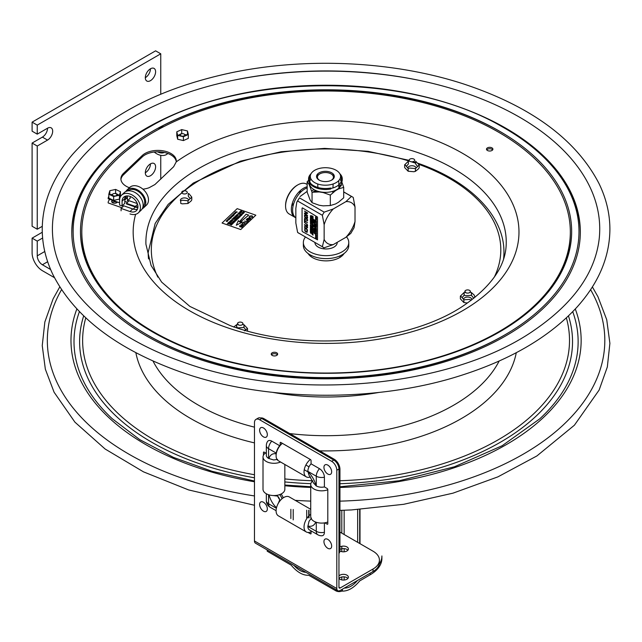<?xml version="1.0" encoding="UTF-8"?>
<svg xmlns="http://www.w3.org/2000/svg" width="642" height="642" viewBox="0 0 642 642"><rect width="100%" height="100%" fill="white"/><g stroke="black" fill="none" stroke-linecap="round" stroke-linejoin="round"><path stroke-width="0.96" d="M407.863 167.835A4.093 2.359 180 0 1 411.779 165.748A4.093 2.359 180 0 1 415.944 167.666M463.58 299.132A4.093 2.359 180 0 1 468.323 297.085A4.093 2.359 180 0 1 471.637 299.918M180.747 201.219A4.093 2.359 180 0 1 183.291 198.017A4.093 2.359 180 0 1 188.515 199.831M344.096 253.486A19.099 11.026 180 0 1 326.072 260.869A19.099 11.026 180 0 1 308.048 253.486M417.717 163.18C470.064 181.164 504.371 215.881 503.946 252.402A177.874 102.696 180 0 1 503.585 258.943M148.551 258.943A177.874 102.696 180 0 1 148.19 252.402L155.171 223.448L168.188 204.349L193.29 183.058L240.405 161.182L281.148 151.737L324.611 148.39L368.163 151.327L409.171 160.372M240.14 222.092L242.411 222.036L236.272 225.246L238.359 220.623L239.338 221.811L246.111 214.203L248.687 215.11L240.14 222.092M240.734 229.555L222.068 223.023L237.163 208.65L255.829 215.182L240.734 229.555M230.687 221.594L230.293 220.832L231.313 220.704L231.73 221.466L230.687 221.594M237.315 216.121L235.742 215.953L236.762 216.651L235.445 215.953L237.179 215.993L236.152 215.287L237.315 216.121M229.595 223.472L229.98 222.878L229.058 223.159L229.435 222.581L228.977 222.341L228.247 222.814L228.929 222.156L230.237 222.854L229.595 223.472M238.623 213.513L238.102 213.955L239.289 213.754L239.378 214.187L238.005 214.059L237.917 213.577L238.623 213.513M240.397 211.988L239.779 212.029L240.622 212.975L239.594 211.98L241.304 212.325L240.397 211.988M231.032 222.1L229.619 221.779L230.366 222.734L229.363 221.747L231.032 222.1M236.104 217.044L235.558 217.798L234.547 216.811L236.104 217.044M234.386 218.906L233.078 218.208L234.386 218.906M240.317 213.04L239.771 213.786L238.76 212.799L240.317 213.04M231.216 219.949L232.211 219.837L232.645 220.599L231.858 220.76L232.468 220.535L232.107 219.941L231.329 220.519L231.216 219.949M233.15 218.729L232.629 219.163L233.816 218.962L233.905 219.395L232.532 219.267L232.444 218.786L233.15 218.729M235.317 218.023L234.787 217.742L234.306 218.2L234.723 218.585L233.415 217.887L234.635 217.662L234.113 217.221L235.317 218.023M242.082 211.587L240.509 211.419L241.528 212.109L240.212 211.419L241.938 211.451L240.919 210.753L242.082 211.587M229.009 224.026L227.292 223.721L228.416 223.528L228.079 222.975L229.387 223.673L229.009 224.026M237.067 215.519L236.673 214.757L237.692 214.629L238.11 215.391L237.067 215.519M242.828 224.644L242.154 223.296L244.498 223.007L245.22 224.371L242.828 224.644M250.974 218.842L247.258 218.481L248.623 218.368L249.401 217.63L248.944 216.884L250.974 218.842M249.738 216.065L252.121 215.824L252.82 217.132L251.271 217.477L252.491 217.004L251.889 216.057L250.107 216.169L250.011 217.108L249.738 216.065M246.4 223.191L243.414 222.148L246.4 223.191M242.098 227.292L239.618 226.658L242.098 227.292M248.021 221.193L246.929 222.694L247.186 221.996L244.546 221.073L247.419 221.771L248.021 221.193M246.913 220.463L246.295 219.347L248.302 219.139L250.027 219.741L246.705 219.468L247.17 220.246L248.871 220.84L246.913 220.463M243.735 225.727L240.517 225.783L242.596 226.819L239.61 225.767L243.077 225.478L240.999 224.443L243.735 225.727M242.17 222.164L236.344 225.214M248.582 215.19L240.293 222.084M235.285 220.455L234.892 219.692L235.919 219.564L236.336 220.326L235.285 220.455M242.427 213.658L242.034 212.895L243.061 212.767L243.47 213.529L242.427 213.658M239.057 217.702L237.339 217.397L238.607 217.06L238.126 216.643L239.434 217.341L239.057 217.702M242.323 214.588L240.75 214.428L241.769 215.118L240.453 214.428L242.186 214.46L241.159 213.762L242.323 214.588M237.901 218.802L238.286 218.216L237.363 218.497L237.733 217.919L237.283 217.678L236.545 218.152L237.235 217.494L238.543 218.192L237.901 218.802M232.765 223.689L231.754 223.873L232.179 224.259L230.863 223.56L231.602 223.793L232.083 223.328L231.561 222.894L232.765 223.689M233.552 222.718L233.006 223.464L231.995 222.485L233.552 222.718M240.485 216.121L239.931 216.868L238.928 215.881L240.485 216.121M235.638 220.96L234.226 220.639L234.972 221.594L233.961 220.607L235.638 220.96M234.202 222.333L234.587 221.739L233.664 222.02L234.033 221.442L233.576 221.201L232.845 221.675L233.536 221.017L234.844 221.715L234.202 222.333M231.329 225.069L231.706 224.475L230.638 224.676L231.16 224.178L230.703 223.938L229.972 224.411L230.663 223.753L231.971 224.451L231.329 225.069M237.516 219.171L236.176 218.826L236.85 219.805L235.55 219.099L236.778 219.644L235.903 218.77L237.388 219.01L236.368 218.32L237.516 219.171M244.442 212.582L243.446 212.727L242.957 212.077L243.406 211.619L244.442 212.582M240.188 215.792L239.795 215.03L240.814 214.901L241.232 215.664L240.188 215.792M234.089 215.142L232.829 214.958L233.536 215.672L232.292 215.23L233.455 215.511L232.589 214.95L233.969 215.022L232.998 214.556L234.089 215.142M226.12 221.089L227.236 221.667L226.12 221.089M232.845 215.905L231.906 215.576L232.845 215.905M228.713 219.837L227.774 219.516L228.713 219.837M236.152 211.724L237.307 212.101L236.152 211.724M227.364 220.094L228.255 220.19L227.364 220.094M235.261 213.577L234.033 213.577L235.004 213.658L234.458 213.168L235.261 213.577M231.401 216.057L232.661 216.458L231.401 216.057M231.497 217.165L230.582 216.86L231.497 217.165M235.486 213.361L234.587 213.048L235.486 213.361M235.847 213.016L234.94 212.711L235.847 213.016M229.379 219.628L228.135 219.187L229.379 219.628M228.528 218.794L229.467 219.123L228.528 218.794M230.141 218.457L228.913 218.449L229.884 218.537L229.338 218.047L230.141 218.457M226.666 220.567L227.605 220.888L226.666 220.567M230.735 218.336L231.024 217.871L230.101 218.071L230.502 217.686L230.069 217.534L229.467 217.919L230.029 217.389L231.272 217.823L230.735 218.336M231.971 216.739L231.032 216.41L231.971 216.739M236.433 212.47L235.614 212.662L235.189 212.029L236.433 212.47M233.6 213.754L234.619 214.211L233.6 213.754M183.066 193.748A2.769 1.597 180 0 1 183.171 190.979A2.769 1.597 180 0 1 187.263 192.415A2.769 1.597 180 0 1 183.066 193.748M410.487 161.575A2.769 1.597 180 0 1 410.591 158.815A2.769 1.597 180 0 1 414.692 160.251A2.769 1.597 180 0 1 410.487 161.575M238.784 325.045A2.769 1.597 180 0 1 238.888 322.284A2.769 1.597 180 0 1 242.981 323.72A2.769 1.597 180 0 1 238.784 325.045M466.204 292.88A2.769 1.597 180 0 1 466.309 290.112A2.769 1.597 180 0 1 470.401 291.548A2.769 1.597 180 0 1 466.204 292.88M180.747 200.705L182.224 200.224L187.978 200.713L187.978 203.498L182.224 203.851L180.747 203.41L180.747 200.705M188.026 200.785L191.773 197.126L191.773 199.919L191.011 201.066L188.026 203.482L188.026 200.785M191.773 199.879L191.773 197.094L189.005 193.764L188.299 193.435L188.299 196.227L189.96 198.394M461.068 296.403L463.837 299.742L463.837 302.526L460.362 298.867L460.362 296.082L461.068 296.403M467.376 303.008L463.893 302.543L463.893 299.758L469.647 299.405L471.116 300.312M462.176 297.535L464.11 295.264L464.11 292.479L460.362 296.139M465.635 292.062L464.166 292.463L464.166 295.248L465.635 295.689L471.388 295.344L471.388 292.551L469.92 292.118M474.919 297.358L474.205 295.063L471.437 292.575L471.437 295.36L473.788 298.257M405.351 165.106L408.127 168.437L408.127 171.221L404.645 167.57L404.645 164.777L405.351 165.106M408.176 168.541L409.644 168.052L415.398 168.549L415.398 171.334L413.929 171.735L408.176 171.245L408.176 168.541M406.458 166.23L408.392 163.967L408.392 161.182L404.645 164.834M415.454 168.613L419.202 164.962L419.202 167.747L418.44 168.894L415.454 171.318L415.454 168.613M419.202 165.01L415.719 161.27L415.719 164.055L417.388 166.23M419.202 167.714L419.202 165.018M236.569 327.757L236.689 324.651L233.704 327.067M247.491 328.519L247.491 330.975L247.491 328.431L244.506 330.855M238.206 324.226L236.738 324.635L236.738 327.42L238.206 327.861L243.968 327.508L243.968 324.724L242.491 324.282M247.491 328.479L244.016 324.74L244.016 327.524L245.677 329.699M235.702 79.801A278.74 160.925 180 0 1 416.441 79.801M194.221 357.554A254.264 146.793 180 0 1 203.715 103.346A254.264 146.793 180 0 1 580.272 235.197A254.264 146.793 180 0 1 194.221 357.554M194.911 356.454A252.932 146.031 180 0 1 150.669 126.378C245.035 71.743 409.7 72.715 501.474 126.378A252.932 146.031 180 0 1 526.544 320.623A252.932 146.031 180 0 1 194.911 356.454M198.723 352.827A245.589 141.794 180 0 1 155.757 333.744A245.589 141.794 180 0 1 151.311 131.963A245.589 141.794 180 0 1 500.832 131.963A245.589 141.794 180 0 1 496.378 333.744C470.979 347.795 441.624 358.268 408.304 365.146C339.851 379.422 260.443 374.711 198.547 352.747C183.042 347.314 168.774 340.974 155.757 333.744M129.395 187.737A18.337 10.585 180 0 1 123.553 173.316L142.267 155.492A18.337 10.585 180 0 1 163.646 150.918A18.337 10.585 180 0 1 176.229 161.888L173.637 166.735L154.915 184.551L149.072 187.737A18.337 10.585 180 0 1 142.933 189.173M199.413 352.61A244.265 141.023 180 0 1 208.522 108.41A244.265 141.023 180 0 1 570.273 235.068A244.265 141.023 180 0 1 199.413 352.61M277.183 355.066A3.202 1.846 180 0 1 271.638 354.994A3.202 1.846 180 0 1 274.519 352.257A3.202 1.846 180 0 1 277.183 355.066M111.66 201.532A3.202 1.846 180 0 1 113.233 200.561M486.965 148.214A3.202 1.846 180 0 1 492.51 148.286A3.202 1.846 180 0 1 489.637 151.022A3.202 1.846 180 0 1 486.965 148.214M183.957 135.895A3.202 1.846 180 0 1 184.591 136.128M52.933 238.704A273.661 157.996 180 0 1 326.072 70.933A273.661 157.996 180 0 1 599.211 238.704C595.23 272.681 573.691 303.104 534.601 329.972C451.912 387.904 293.458 402.534 183.219 362.088C107.27 335.959 57.403 287.68 52.933 238.704M176.253 161.696A18.337 10.585 0 0 0 162.298 152.114A18.337 10.585 0 0 0 142.267 156.913L123.553 174.736A18.337 10.585 0 0 0 120.937 179.511M277.4 354.817A3.202 1.846 0 0 0 274.447 353.678A3.202 1.846 0 0 0 271.494 354.817M117.093 202.471A3.202 1.846 0 0 0 112.165 202.471M492.663 149.883A3.202 1.846 0 0 0 489.942 148.751A3.202 1.846 0 0 0 486.965 149.642A3.202 1.846 0 0 0 486.748 149.883M309.051 517.901L309.051 510.302M360.002 543.67L360.002 509.411M342.403 589.187L342.403 591.113C348.229 591.178 353.991 587.783 359.689 580.93L370.177 574.775A40.029 23.112 0 0 0 381.902 558.436L381.902 555.948A40.029 23.112 180 0 1 379.237 564.238M267.208 549.953L267.208 551.197L291.171 565.129C297.029 572.142 302.888 575.529 308.746 575.272L335.822 590.809A4.654 2.688 0 0 0 341.801 591.105L341.801 589.533M357.65 509.571L357.65 542.313M357.474 580.488C353.092 585.64 348.71 588.168 344.337 588.072M306.707 510.213L306.707 517.797M305.953 572.319C301.957 572.142 297.96 569.839 293.964 565.401M335.822 589.565L335.822 590.809M342.403 591.113L342.114 589.356M359.689 509.435L359.689 543.493M308.746 510.286L308.746 517.877M381.902 555.948L381.902 558.436M42.629 238.005L37.244 241.111L32.1 238.134L32.1 252.876A14.557 8.402 60 0 0 42.396 270.699L54.45 277.665M32.1 238.134L42.284 232.26M32.1 143.062L42.396 137.115A7.279 4.205 120 0 0 47.54 128.207A7.279 4.205 -60 0 1 51.175 127.846A7.279 4.205 -60 0 1 52.291 133.672A7.279 4.205 -60 0 1 47.54 140.092L37.244 146.031L32.1 143.062L32.1 226.249L37.244 229.226L42.284 226.313M145.317 77.698A7.279 4.205 -60 0 1 148.495 70.371A7.279 4.205 -60 0 1 154.096 68.421A7.279 4.205 -60 0 1 154.096 76.823A7.279 4.205 -60 0 1 146.825 81.028A7.279 4.205 -60 0 1 145.317 77.698A7.279 4.205 120 0 0 150.461 68.782M145.317 172.77A7.279 4.205 -60 0 1 148.495 165.451A7.279 4.205 -60 0 1 154.096 163.501A7.279 4.205 -60 0 1 154.096 171.904A7.279 4.205 -60 0 1 146.825 176.101A7.279 4.205 -60 0 1 145.317 172.77A7.279 4.205 120 0 0 150.461 163.862M37.244 134.146L37.244 125.118L32.1 122.14L32.1 131.177L37.244 134.146L47.54 128.207M50.622 269.512L42.396 264.761A7.279 4.205 60 0 1 37.244 255.845L37.244 241.111M37.244 229.226L37.244 146.031M37.244 125.118L160.757 53.808L160.757 94.197M160.757 151.937L160.757 152.908M160.757 155.324L160.757 179.15M32.1 122.14L155.605 50.838L160.757 53.808M323.857 248.839L323.857 247.635M310.872 255.251L310.872 256.519L310.872 255.251M109.918 199.405A9.461 5.465 -0 0 0 108.193 202.944L121.82 207.719M137.886 207.575A10.031 6.998 46.4 0 1 135.366 207.053L126.442 203.931L126.923 203.474M127.477 202.326L124.797 201.387M117.454 202.037A2.969 1.717 180 0 1 113.088 202.976A2.969 1.717 180 0 1 112.51 200.312M126.723 195.93L124.861 197.704M110.93 194.558A9.461 5.465 -0 0 0 110.416 194.879M108.819 196.428A9.461 5.465 -0 0 0 108.193 198.795L119.589 202.792M124.797 200.184L125.543 199.469L125.118 199.317M126.041 198.218L126.458 197.824L126.458 198.522L127.437 197.592M120.945 195.89L120.407 195.706M119.219 195.288L116.748 194.422M112.719 196.051A2.969 1.717 180 0 1 113.449 195.794M121.089 210.793L121.089 208.409L123.802 205.825L132.725 208.947A9.269 6.468 -133.6 0 0 137.484 209.099M121.089 208.409L130.005 211.539A9.269 6.468 -133.6 0 0 136.401 210.68A9.269 6.468 -133.6 0 0 134.692 199.51A9.269 6.468 -133.6 0 0 123.617 197.255A9.269 6.468 -133.6 0 0 122.084 201.195L122.084 205.938L124.797 203.345L124.797 198.603A9.269 6.468 -133.6 0 1 125.246 196.251M122.084 205.938L119.589 205.063L119.589 200.32A12.182 8.506 46.4 0 1 121.611 195.144A12.182 8.506 46.4 0 1 136.168 198.105A12.182 8.506 46.4 0 1 138.407 212.791A12.182 8.506 46.4 0 1 130.005 213.914M121.611 195.144L124.323 192.56A12.182 8.506 46.4 0 1 138.881 195.521A12.182 8.506 46.4 0 1 141.12 210.199L138.407 212.791M137.308 203.578L129.162 200.721L126.442 203.313L135.366 206.435A9.269 6.468 -133.6 0 0 137.934 206.925M144.659 202.808A9.269 6.468 -133.6 0 0 145.678 201.098M133.648 188.459A9.269 6.468 -133.6 0 0 131.891 189.39M127.445 195.906A9.269 6.468 -133.6 0 0 127.437 196.091L127.437 200.834L130.157 198.25L130.157 196.452M125.84 191.509A12.182 8.506 46.4 0 1 126.964 190.048A12.182 8.506 46.4 0 1 141.521 193.001A12.182 8.506 46.4 0 1 143.768 207.687A12.182 8.506 46.4 0 1 142.251 208.738M127.838 190.891A12.182 8.506 46.4 0 1 128.536 188.965M126.964 190.048L129.684 187.456A12.182 8.506 46.4 0 1 144.241 190.417A12.182 8.506 46.4 0 1 146.48 205.103L143.768 207.687M144.915 206.178A12.182 8.506 46.4 0 1 142.965 206.772M142.989 206.66A10.906 7.608 -133.6 0 0 140.879 193.619A10.906 7.608 -133.6 0 0 127.959 190.867M126.041 196.572L126.041 198.434L124.797 199.622M158.783 128.416A12.182 8.506 46.4 0 1 163.75 126.651M167.779 153.462A12.182 8.506 46.4 0 1 154.257 152.034M157.579 151.817A9.269 6.468 -133.6 0 0 164.288 152.467M307.165 181.71L307.165 192.167L310.142 200.015L312.06 202.712L319.202 205.247L323.183 205.857L330.325 205.536L335.549 203.947L338.462 202.262L343.695 197.816L343.695 187.36L338.462 188.957L335.549 190.634L330.325 195.08L323.183 192.552L319.202 191.934L312.06 192.255L309.083 184.406L307.165 181.71L308.617 180.322M312.06 202.712L312.06 192.255M330.325 205.536L330.325 195.08M314.058 189.615L311.643 190.915M308.762 180.177L309.42 179.591M317.854 186.934L317.389 187.328M338.799 184.864L338.799 180.554M333.752 187.681L332.973 187.665M339.217 188.62L339.024 187.994M341.777 181.814L343.695 187.36M340.589 186.092A16.01 9.245 180 0 1 336.753 189.647A16.01 9.245 180 0 1 319.299 191.653A16.01 9.245 180 0 1 309.42 183.106L309.42 182.793M309.677 181.445A16.01 9.245 180 0 1 311.001 179.102M316.747 175.346A16.01 9.245 180 0 1 318.633 174.736M332.219 174.736A16.01 9.245 180 0 1 334.113 175.346M340.557 176.759A16.01 9.245 180 0 1 341.44 179.784A16.01 9.245 180 0 1 336.753 186.316A16.01 9.245 180 0 1 330.742 188.499M311.041 183.837A16.01 9.245 180 0 1 309.42 179.784A16.01 9.245 180 0 1 310.303 176.759M339.859 179.102A16.01 9.245 180 0 1 341.183 181.445M341.44 182.793L341.44 183.106A16.01 9.245 180 0 1 341.191 184.744M336.135 170.274A15.135 8.739 180 0 1 329.346 184.896A15.135 8.739 180 0 1 310.808 174.191A15.135 8.739 180 0 1 336.135 170.274M319.138 180.081A8.892 5.136 0 0 0 334.017 177.786A8.892 5.136 0 0 0 323.127 171.494A8.892 5.136 0 0 0 319.138 180.081M319.692 180.378A7.993 4.614 180 0 1 317.445 177.28A7.993 4.614 180 0 1 325.43 172.554A7.993 4.614 180 0 1 333.415 177.28A7.993 4.614 180 0 1 331.16 180.378M292.415 202.976A7.431 4.293 120 0 0 293.346 204.918M300.689 192.191A7.431 4.293 120 0 0 298.546 192.367M297.479 185.081A16.403 9.47 120 0 0 285.578 205.344A16.403 9.47 120 0 0 285.586 205.697M292.014 213.625A16.403 9.47 120 0 0 293.041 213.553M299.565 191.308A8.049 4.646 -60 0 1 301.21 191.685M293.169 205.625A8.049 4.646 -60 0 1 292.014 204.389M295.585 217.622A17.278 9.975 -60 0 1 294.919 217.293L289.157 213.971A17.278 9.975 -60 0 1 285.578 206.058A17.278 9.975 -60 0 1 293.121 188.668A17.278 9.975 -60 0 1 306.435 184.045L307.165 184.463M293.426 214.701A17.278 9.975 -60 0 1 292.535 214.773M294.919 217.293A17.278 9.975 -60 0 1 291.34 209.388A17.278 9.975 -60 0 1 307.165 186.774M315.005 190.794A17.278 9.975 -60 0 1 315.366 191.902M299.445 197.856L324.178 212.133A29.115 16.804 120 0 0 322.356 215.295L297.623 201.01A29.115 16.804 -60 0 1 299.445 197.856L296.797 202.174L295.842 208.393L295.842 223.015L297.623 232.452L322.356 246.737A29.115 16.804 120 0 0 324.178 247.788L333.246 244.61L345.918 237.299A23.602 13.626 120 0 0 355.018 221.53L355.018 206.901A23.602 13.626 120 0 0 345.918 201.644L351.415 196.412L343.695 191.958M355.018 206.901L353.236 197.463A29.115 16.804 120 0 0 352.354 196.885A29.115 16.804 120 0 0 351.415 196.412M322.356 246.737L324.146 239.354L324.146 224.732L322.356 215.295M355.018 221.53L354.063 227.741L350.821 233.367L345.918 237.299M297.623 201.01L296.797 202.174M307.165 191.34L300.039 196.548M324.178 212.133L333.246 208.963A23.602 13.626 120 0 0 324.146 224.732M345.918 201.644L333.246 208.963M315.687 190.441A15.135 8.739 0 0 0 313.031 192.119M307.165 187.873A17.278 9.975 120 0 0 292.616 210.127A17.278 9.975 120 0 0 295.842 217.807M316.402 191.862A17.278 9.975 120 0 0 315.784 190.489M299.445 233.511A29.115 16.804 -60 0 1 297.623 232.452M342.266 178.781L342.266 179.784A16.844 9.726 0 0 1 341.408 182.85L341.408 181.855A16.844 9.726 0 0 0 342.266 178.781A16.844 9.726 0 0 0 339.811 173.725M342.25 179.279A16.844 9.726 0 0 0 340.453 175.386M310.407 175.386A16.844 9.726 0 0 0 308.609 179.279M308.585 179.784A16.844 9.726 0 0 0 330.742 189.005L330.742 188.01A16.844 9.726 0 0 1 308.585 178.781L308.585 179.784M311.049 173.725A16.844 9.726 0 0 0 308.585 178.781M341.319 184.663L341.319 185.666L338.775 187.135L338.775 186.132L341.319 184.663M305.094 216.9L306.033 217.734L307.285 217.373L306.033 215.568L305.094 215.319L305.094 216.9M302.478 231.658L302.069 230.943L302.069 208.128L302.478 207.888L317.501 217.036L317.501 239.859L302.478 231.658M311.105 233.487L310.359 232.733L311.394 232.926L311.105 233.487M311.394 232.308L310.359 231.714L310.359 231L311.394 232.308M311.266 230.695L311.394 231.449L310.359 230.855L311.266 231.224L311.266 230.695M310.888 230.189L311.394 229.892L311.394 230.638L310.359 230.045L310.359 229.298L310.888 230.189M310.768 229.001L310.359 228.303L311.394 228.897L310.977 229.13L311.394 229.836L310.359 229.226L310.768 229.001M310.463 227.83L311.394 228.817L310.463 227.83M310.592 226.955L311.394 228.167L310.359 227.573L310.592 226.955M311.266 226.441L311.394 227.204L310.359 226.61L311.266 226.971L311.266 226.441M310.888 225.936L311.394 225.647L311.394 226.385L310.359 225.791L310.359 225.053L310.888 225.936M310.88 224.564L311.322 224.082L310.88 224.732L310.431 223.568L310.88 224.564M310.479 223.376L310.479 222.613L311.41 223.536L310.479 223.376M311.177 221.996L310.359 221.378L311.394 221.972L310.503 222.164L311.394 222.822L310.359 222.228L311.177 221.996M311.177 220.904L310.359 220.286L311.394 220.88L310.503 221.073L311.394 221.731L310.359 221.137L311.177 220.904M310.888 220.19L311.394 219.893L311.394 220.639L310.359 220.045L310.359 219.299L310.888 220.19M310.88 219.331L311.322 218.85L310.88 219.492L310.431 218.336L310.88 219.331M310.479 217.782L311.394 218.465L310.359 218.272L310.479 217.782M310.479 217.189L310.479 216.418L311.41 217.341L310.479 217.189M310.359 215.728L311.394 215.712L310.985 216.057L311.394 216.627L310.359 215.728M312.052 234.515L312.63 234.33L312.052 233.495L313.087 234.089L312.197 233.736L313.087 235.108L312.052 234.515M312.702 232.942L312.052 232.412L313.103 233.447L312.052 233.271L312.903 233.552L312.702 232.942M312.269 231.602L313.023 232.797L312.269 231.602M312.181 230.903L313.087 231.585L312.052 231.393L312.181 230.903M312.285 229.194L313.087 230.398L312.052 229.804L312.285 229.194M312.582 228.993L313.087 228.696L313.087 229.435L312.052 228.841L312.052 228.103L312.582 228.993M312.702 227.099L312.052 226.57L313.103 227.605L312.052 227.428L312.903 227.709L312.702 227.099M312.269 225.767L313.023 226.963L312.269 225.767M312.582 225.583L313.087 225.286L313.087 226.032L312.052 225.438L312.052 224.692L312.582 225.583M312.052 224.251L312.574 223.881L313.087 225.109L312.052 224.251M312.285 222.284L313.087 223.496L312.052 222.902L312.285 222.284M312.582 222.084L313.087 221.787L313.087 222.533L312.052 221.939L312.052 221.193L312.582 222.084M312.181 220.655L313.087 221.338L312.052 221.137L312.181 220.655M312.911 220.254L312.052 218.729L313.087 219.628L312.229 219.548L313.087 220.455L312.052 220.166L312.911 220.254M312.582 218.737L313.087 218.44L313.087 219.187L312.052 218.593L312.052 217.847L312.582 218.737M312.582 217.823L313.087 217.526L313.087 218.272L312.052 217.678L312.052 216.932L312.582 217.823M312.871 216.523L312.052 215.905L313.087 216.498L312.197 216.691L313.087 217.349L312.052 216.755L312.871 216.523M313.962 232.629L314.716 233.824L313.962 232.629M314.604 232.492L313.753 230.968L314.781 231.858L313.922 231.786L314.781 232.693L313.753 232.404L314.604 232.492M313.858 230.47L314.781 231.465L313.858 230.47M314.604 230.342L313.753 229.355L314.781 230.358L313.753 230.342L314.604 230.342M314.275 229.387L314.781 229.09L314.781 229.836L313.753 229.242L313.753 228.496L314.275 229.387M314.66 228.159L314.781 228.921L313.753 228.327L314.66 228.688L314.66 228.159M314.492 227.292L313.753 226.538L314.781 226.73L314.492 227.292M314.564 225.791L313.753 225.173L314.781 225.767L313.89 225.96L314.781 226.618L313.753 226.024L314.564 225.791M313.753 224.66L314.267 224.291L314.781 225.527L313.753 224.66M313.858 222.959L314.781 223.954L313.858 222.959M314.564 222.469L313.753 221.851L314.781 222.445L313.89 222.638L314.781 223.296L313.753 222.702L314.564 222.469M314.66 221.45L314.781 222.204L313.753 221.61L314.66 221.98L314.66 221.45M314.275 220.944L314.781 220.647L314.781 221.394L313.753 220.8L313.753 220.054L314.275 220.944M313.874 219.516L314.781 220.198L313.753 220.005L313.874 219.516M315.559 238.334L315.559 237.572L316.498 238.495L315.559 238.334M315.447 236.882L316.474 236.866L316.065 237.211L316.474 237.781L315.447 236.882M316.297 235.855L315.447 234.33L316.474 235.221L315.623 235.149L316.474 236.055L315.447 235.766L316.297 235.855M316.185 234.482L315.447 233.72L316.474 233.921L316.185 234.482M315.447 232.902L316.474 232.885L316.065 233.231L316.474 233.8L315.447 232.902M316.065 232.396L315.503 231.618L316.45 231.882L315.447 230.711L316.474 230.911L316.065 232.396M316.257 229.972L315.447 229.355L316.474 229.948L315.583 230.133L316.474 230.799L315.447 230.205L316.257 229.972M315.447 228.111L315.896 228.062L315.447 227.324L316.474 228.319L315.455 228.287L316.474 229.427L315.447 229.234L315.447 228.111M316.297 226.891L315.447 225.374L316.474 226.265L315.623 226.193L316.474 227.091L315.447 226.803L316.297 226.891M315.551 224.877L316.474 225.872L315.551 224.877M316.354 224.459L316.474 225.214L315.447 224.62L316.354 224.989L316.354 224.459M316.354 223.641L316.474 224.403L315.447 223.809L316.354 224.17L316.354 223.641M315.679 221.867L316.474 223.079L315.447 222.485L315.679 221.867M315.968 221.667L316.474 221.37L316.474 222.116L315.447 221.522L315.447 220.776L315.968 221.667M316.297 220.214L315.447 219.235L316.474 220.238L315.447 220.222L316.297 220.214M315.559 219.115L315.559 218.344L316.498 219.267L315.559 219.115M315.551 217.606L316.474 218.601L315.551 217.606M315.447 217.084L315.96 216.715L316.474 217.943L315.447 217.084M306.932 212.967L304.485 211.114L307.574 212.895L307.574 213.425L304.91 213.465L307.574 215.447L304.485 213.666L304.485 212.992L306.932 212.967M306.033 231.529L306.964 231.738L306.876 229.804L307.366 230.085L307.221 232.26L306.033 232.019L304.854 230.895L304.693 228.544L305.191 228.833L305.102 230.671L306.033 231.529M306.707 228.849L307.574 230.149L304.485 227.164L304.485 226.586L307.574 227.164L307.574 227.661L306.707 227.485L306.707 228.849M306.427 224.098L304.485 222.509L307.358 224.499L307.638 225.615L307.358 226.401L304.485 225.085L304.485 224.612L307.036 225.928L307.036 224.604L306.427 224.098M304.854 220.728L307.574 222.774L304.854 221.209L304.854 222.405L304.485 222.188L304.485 219.323L304.854 220.728M304.806 217.903L307.574 219.5L307.574 220.888L304.485 219.099L304.806 217.903M304.838 217.116L304.42 215.728L304.838 214.813L307.221 216.193L307.638 217.582L307.221 218.489L304.838 217.116M184.23 135.735A2.183 1.26 180 0 1 180.506 135.358A2.183 1.26 180 0 1 182.938 133.688A2.183 1.26 180 0 1 184.23 135.735M116.675 194.293A2.183 1.26 180 0 1 114.276 195.979A2.183 1.26 180 0 1 112.944 193.932A2.183 1.26 180 0 1 116.675 194.293M187.48 134.876L184.647 134.555M182.167 133.688L181.71 133.472L181.71 129.604L187.472 130.96L188.315 134.515L183.403 136.714L177.649 135.366L176.799 131.803L181.71 129.604M187.472 134.828L187.472 130.96M181.71 133.472L177.946 135.438M177.649 135.366L177.649 139.234L176.799 135.671L176.799 131.803M177.649 139.234L183.403 140.582L183.403 136.714M183.403 140.582L188.315 138.383L188.315 134.515M108.819 194.245L108.819 198.113L113.642 200.384L113.642 196.516L108.819 194.245L109.806 190.706L115.616 189.422L120.014 191.493L120.439 191.693L119.452 195.232L113.642 196.516M113.642 200.384L119.452 199.1L119.452 195.232M119.452 199.1L120.439 195.561L120.439 191.693M119.243 195.28L115.616 193.29L115.616 189.422M112.543 194.357L109.79 194.67M109.806 194.574L109.806 190.706M115.616 193.29L115.143 193.507M279.599 494.629A6.372 3.683 60 0 1 281.99 498.778M273.781 495.552L272.738 495.512M278.291 503.36L279.752 499.741A6.372 3.683 -120 0 0 277.641 496.089L273.661 495.616M311.514 518.086L309.043 521.256L307.863 526.448A7.584 4.382 120 0 0 309.436 529.923L317.854 534.786A7.584 4.382 -60 0 1 316.281 531.311A7.584 4.382 0 0 0 324.403 532.298A6.95 4.013 60 0 1 321.714 535.797A7.584 7.584 0 0 1 317.854 534.786M268.565 458.388L268.565 448.67A7.584 4.382 180 0 1 266.342 445.572L266.342 455.29A7.584 4.382 0 0 0 268.565 458.388L273.661 459.969L277.641 459.407M280.193 445.147L280.193 442.795A0.875 0.506 60 0 1 280.811 442.442L310.455 459.552A0.875 0.506 60 0 1 311.073 460.627L311.073 463.829A7.584 4.382 120 0 0 307.863 471.356L308.979 475.128L313.569 483.081L316.281 485.938A7.584 4.382 0 0 0 324.403 486.917L327.179 488.522A0.875 0.506 60 0 1 327.797 489.589L327.797 523.816A0.875 0.506 60 0 1 327.179 524.177L324.852 522.821M311.073 463.829L319.491 468.692A6.95 4.013 60 0 1 324.403 477.199L324.403 486.917M266.342 445.572A7.584 7.584 0 0 1 267.401 441.712A6.95 4.013 60 0 1 271.775 441.142L279.695 445.717M324.403 522.893L324.403 532.298M337.796 590.704L255.46 543.164A4.791 2.769 120 0 1 254.465 540.973L254.465 422.709A7.279 4.205 60 0 1 255.973 419.378A7.279 4.205 60 0 1 259.609 419.74L331.657 461.333A7.279 4.205 60 0 1 336.801 470.249L336.801 588.513A4.791 2.769 120 0 0 337.796 590.704A4.791 2.769 120 0 0 340.188 590.463L373.034 571.508A21.836 12.607 0 0 0 379.43 562.593L379.43 560.105A21.836 12.607 180 0 1 373.034 569.021L340.188 587.984L338.952 587.269A1.749 1.011 120 0 0 339.321 588.064A1.749 1.011 120 0 0 340.188 587.984M311.073 530.87L311.073 533.478A0.875 0.506 60 0 1 310.455 533.831L308.088 532.467M263.469 455.186L263.469 452.449A0.875 0.506 60 0 1 264.087 452.096L266.342 453.396M255.973 419.378L258.124 418.135A7.279 4.205 60 0 1 261.767 418.496L333.808 460.089A7.279 4.205 60 0 1 338.952 469.005L338.952 587.269M277.801 504.275L278.163 503.424M277.641 496.089A9.092 5.248 -120 0 0 279.752 499.741M347.9 578.434A4.951 2.857 0 0 0 339.939 577.656A4.951 2.857 0 0 0 338.984 578.434M338.952 575.986A4.951 2.857 180 0 1 339.939 575.168A4.951 2.857 180 0 1 345.332 574.55A4.951 2.857 180 0 1 348.389 577.19A4.951 2.857 180 0 1 344.513 579.983A4.951 2.857 180 0 1 338.952 578.402M339.947 532.09L373.034 551.197A21.836 12.607 180 0 1 379.43 560.105M347.9 550.21A4.951 2.857 0 0 0 339.947 549.432M339.947 546.944A4.951 2.857 180 0 1 346.953 546.952A4.951 2.857 180 0 1 346.921 550.996A4.951 2.857 180 0 1 339.907 550.964M280.161 494.42L280.161 495.287M283.218 497.839A6.404 3.7 -120 0 0 281.027 494.035M281.702 497.959L282.456 498.393M338.952 553.42A8.153 4.703 -120 0 0 339.947 550.258L339.947 469.206A8.153 4.703 -120 0 0 334.177 459.223L263.99 418.696A8.153 4.703 -120 0 0 260.66 417.998M263.051 419.242L263.99 418.696M331.657 546.077A5.457 3.154 -120 0 0 326.995 539.023A5.457 3.154 -120 0 0 324.274 543.622A5.457 3.154 -120 0 0 326.224 547.008A5.457 3.154 -120 0 0 331.657 546.077M267.329 508.937A5.457 3.154 -120 0 0 262.666 501.883A5.457 3.154 -120 0 0 259.946 506.482A5.457 3.154 -120 0 0 261.904 509.876A5.457 3.154 -120 0 0 267.329 508.937M331.657 471.798A5.457 3.154 -120 0 0 326.995 464.744A5.457 3.154 -120 0 0 324.274 469.342A5.457 3.154 -120 0 0 326.224 472.737A5.457 3.154 -120 0 0 331.657 471.798M267.329 434.658A5.457 3.154 -120 0 0 262.666 427.604A5.457 3.154 -120 0 0 259.946 432.202A5.457 3.154 -120 0 0 261.904 435.597A5.457 3.154 -120 0 0 267.329 434.658M311.073 531.777A10.914 6.3 -60 0 1 306.298 531.961L278.363 515.831A10.914 6.3 -60 0 1 278.363 503.224A10.914 6.3 -60 0 1 289.277 496.924L310.728 509.307L289.277 496.924M306.298 531.961A10.914 6.3 -60 0 1 304.444 523.872A10.914 6.3 -60 0 1 310.728 514.266M310.503 476.926A10.914 6.3 -60 0 1 306.298 476.862L278.363 460.739A10.914 6.3 -60 0 1 276.1 455.74A10.914 6.3 -60 0 1 282.384 443.349M306.298 476.862A10.914 6.3 -60 0 1 304.38 469.037A10.914 6.3 -60 0 1 310.319 459.479M276.1 455.74L276.1 454.785A9.75 5.634 -60 0 1 282.287 443.293M305.873 465.025L309.019 466.838M304.236 469.727L307.863 471.822M327.797 522.002A10.914 6.3 180 0 1 321.642 523.094A10.914 6.3 180 0 1 310.728 516.794L310.728 484.541A10.914 6.3 180 0 1 312.774 480.866M327.797 489.75A10.914 6.3 180 0 1 321.642 490.841A10.914 6.3 180 0 1 310.728 484.541M284.847 464.479L284.847 489.244A10.914 6.3 180 0 1 273.925 495.552A10.914 6.3 180 0 1 263.011 489.244L263.011 456.992A10.914 6.3 180 0 1 265.555 452.947M280.554 461.999A10.914 6.3 180 0 1 273.925 463.291A10.914 6.3 180 0 1 263.011 456.992M346.576 236.914A22.703 13.113 180 0 1 348.775 242.54A22.703 13.113 180 0 1 326.072 255.652A22.703 13.113 180 0 1 303.361 242.54A22.703 13.113 180 0 1 305.496 236.994M348.775 242.54L348.775 245.517A22.703 13.113 180 0 1 326.072 258.622A22.703 13.113 180 0 1 303.361 245.517L303.361 242.54M337.202 242.331A11.139 6.428 180 0 1 326.168 248.968A11.139 6.428 180 0 1 314.933 242.451M418.985 164.408A174.736 100.882 180 0 1 494.292 277.143M157.852 277.143A174.736 100.882 180 0 1 181.863 192.865M184.406 190.786A174.736 100.882 180 0 1 409.997 161.359M411.273 161.768A174.736 100.882 180 0 1 415.719 163.253M145.935 244.313A180.177 104.028 180 0 1 326.072 138.094A180.177 104.028 180 0 1 506.209 244.313C505.607 265.186 492.478 284.879 466.806 303.401C413.071 342.427 304.493 353.1 230.245 325.638L189.88 306.419L161.648 282.119L151.103 265.491L145.935 244.313M176.229 161.888A192.905 111.371 180 0 1 440.637 142.428A192.905 111.371 180 0 1 486.307 294.044A192.905 111.371 180 0 1 226.04 327.26A192.905 111.371 180 0 1 135.623 214.308M71.808 232.741A254.264 146.793 180 0 1 94.952 172.265M557.192 172.265A254.264 146.793 180 0 1 580.328 232.741M507.742 333.19A251.712 145.325 180 0 1 195.545 356.864A251.712 145.325 180 0 1 144.394 333.19M148.8 133.456A246.809 142.492 180 0 1 503.336 133.456M102.848 290.714A244.265 141.023 180 0 1 81.807 232.741M570.329 232.741A244.265 141.023 180 0 1 549.287 290.714M61.544 289.686A278.74 160.925 0 0 0 254.465 495.937M295.216 500.351A278.74 160.925 0 0 0 310.728 501.097M339.947 501.145A278.74 160.925 0 0 0 590.6 289.686M76.855 308.995A255.083 147.275 0 0 0 254.465 481.765M284.847 485.753A255.083 147.275 0 0 0 310.728 487.422M339.947 487.471A255.083 147.275 0 0 0 575.28 308.995M79.415 311.675A252.065 145.525 0 0 0 112.374 418.825L139.779 439.65L173.372 457.353L212.029 471.3L254.465 481.018M339.947 486.772L399.308 480.738L454.456 466.766L502.204 445.7L539.77 418.825A252.065 145.525 0 0 0 572.728 311.675M83.677 315.904A246.464 142.291 0 0 0 254.465 477.8M284.847 481.933A246.464 142.291 0 0 0 310.832 483.667M339.947 483.715A246.464 142.291 0 0 0 568.467 315.904M85.771 317.894A243.438 140.55 0 0 0 254.465 474.743M284.847 478.932A243.438 140.55 0 0 0 312.726 480.754M339.947 480.738A243.438 140.55 0 0 0 566.364 317.894M135.855 352.699A191.396 110.504 0 0 0 254.465 442.892M319.684 450.853A191.396 110.504 0 0 0 516.28 352.699M152.989 361.029A180.482 104.197 0 0 0 254.465 427.147M289.735 433.567A180.482 104.197 0 0 0 499.155 361.029M272.962 392.398A180.482 104.197 0 0 0 379.181 392.398M341.801 579.886L341.801 576.981M341.801 551.663L341.801 546.27M341.801 533.165L341.801 510.342M290.858 518.535L290.858 509.323M344.152 510.262L344.152 534.521M344.152 548.621L344.152 551.791M344.152 576.853L344.152 580.015M293.209 509.483L293.209 519.892M370.177 573.154L370.177 574.775M42.396 137.115L47.54 140.092M37.244 255.845L44.763 251.503M47.66 261.719L42.396 264.761M133.215 209.107L135.366 207.053M130.005 211.539L132.725 208.947M122.084 201.195L124.797 198.603M137.565 204.341L135.366 206.435M324.146 239.354A23.602 13.626 120 0 0 333.246 244.61M271.775 441.142A7.584 4.382 120 0 0 268.565 448.67L276.245 453.1M276.156 453.79A16.042 9.261 -120 0 0 268.95 458.613M307.863 471.356L316.281 476.212A7.584 4.382 -60 0 1 319.491 468.692M315.896 485.713A16.042 9.261 -120 0 0 307.863 471.798M266.342 493.778L266.342 500.664A7.584 4.382 0 0 0 268.565 503.761L268.565 494.733M324.403 477.199A7.584 4.382 180 0 1 316.281 476.212L316.281 485.938M316.281 522.283L316.281 531.311L307.863 526.448M254.465 540.973L336.801 588.513M307.863 526.007A16.042 9.261 -120 0 0 315.679 522.074M276.381 508.279L268.565 503.761A7.584 4.382 120 0 0 270.138 507.236L276.1 510.679M269.086 494.894A16.042 9.261 -120 0 0 276.509 507.75M373.034 569.021L373.034 571.508M261.767 418.496L259.609 419.74M333.808 460.089L331.657 461.333M338.952 469.005L336.801 470.249M413.159 161.64L415.719 162.498M179.848 371.702C116.684 349.063 74.376 316.707 52.933 274.615C45.67 259.512 42.107 244.064 42.244 228.263C42.717 202.07 52.821 177.457 72.546 154.409C107.888 114.822 161.294 87.497 232.765 72.45C307.711 57.034 393.634 61.255 463.067 83.789C530.701 106.115 575.978 139.29 598.89 183.315C606.273 198.434 609.94 213.906 609.9 229.748C609.531 257.354 598.545 283.162 576.941 307.181C549.857 336.617 511.401 359.311 461.582 375.273C375.265 403.152 263.998 401.748 179.848 371.702M59.762 286.934L53.101 298.891L44.852 321.979L42.244 345.605L45.349 369.206L54.08 392.214L74.929 422.163L105.111 449.007L143.479 471.846L188.596 489.926L254.465 505.254M339.947 510.398L351.631 509.925L403.657 504.307L452.987 493.16L497.911 476.862L536.897 455.94L574.397 425.213L599.13 390.047L607.332 366.959L609.892 343.326L606.73 319.732L597.951 296.724L592.381 286.934M284.847 485.039L310.728 486.724M339.987 257.394L339.987 255.869M341.44 181.798L341.44 179.784M309.42 181.798L309.42 179.784M332.749 192.809L332.813 191.308M332.957 187.937L333.134 183.981M333.35 178.789L333.415 177.28M318.063 191.87L318.047 191.308M317.878 187.472L317.726 183.981M317.509 178.789L317.445 177.28M352.354 196.885L343.695 191.894M266.342 500.664A7.584 7.584 0 0 0 270.138 507.236M324.274 543.622A9.036 9.036 0 0 0 326.224 547.008M259.946 506.482A9.036 9.036 0 0 0 261.904 509.876M324.274 469.342A9.036 9.036 0 0 0 326.224 472.737M259.946 432.202A9.036 9.036 0 0 0 261.904 435.597"/></g></svg>
